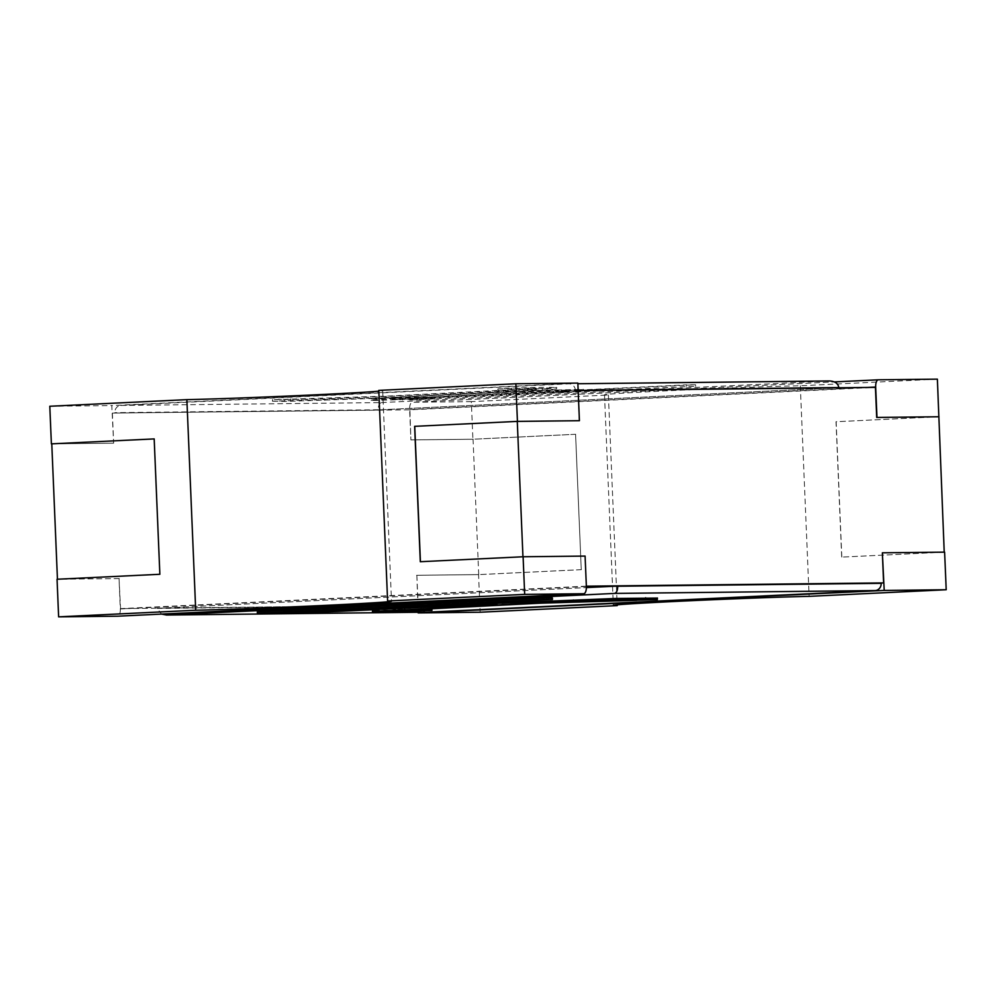 <?xml version="1.0" encoding="UTF-8"?>
<svg xmlns="http://www.w3.org/2000/svg" width="996" height="996" viewBox="0 0 996 996"><rect width="100%" height="100%" fill="white"/><g stroke="black" fill="none" stroke-linecap="round" stroke-linejoin="round"><path stroke-width="0.75" stroke-dasharray="4.98 3.74" d="M378.779 390.382A106.659 1.494 -2.4 0 1 382.676 390.619A106.659 1.494 -2.4 0 1 378.816 391.179M586.358 586.183L584.814 556.104L522.95 556.776L420.3 561.719M586.37 586.47L120.317 608.954L119.034 578.564L120.578 608.631L420.586 605.244L157.131 608.145M586.084 586.183L120.578 608.631M157.144 608.295L586.383 587.59L157.144 608.295L161.539 614.084M157.144 608.444L420.598 605.556A6.922 6.312 -90.6 0 0 426.761 612.167M581.253 569.662L575.576 434.281L581.253 569.662L478.715 574.605L416.851 575.29L418.121 605.369M416.851 575.29L418.133 612.266M552.382 597.924L428.255 603.9L491.165 601.758C500.565 601.659 499.295 601.982 487.38 602.742L337.818 609.95L289.712 611.457L284.632 611.183L300.369 610.062L257.329 611.818M491.19 602.381L491.165 601.758L497.39 602.082M283.698 612.864L283.636 611.357L284.632 611.183L284.669 612.303M657.422 597.986L636.631 598.808L636.693 600.314M636.282 600.202L636.232 598.957L628.04 598.621L539.334 601.721L423.225 607.336L395.698 609.116L393.495 609.44L393.557 610.946M395.761 610.61L395.698 609.116C391.565 609.502 393.246 609.664 400.753 609.577L415.457 609.303M431.903 608.867L382.178 610.448C372.89 610.548 370.251 610.374 374.247 609.938L497.44 603.265M264.538 611.731L264.6 613.237M300.369 610.062L300.431 611.569M301.016 610.062L301.078 611.556M428.753 603.887L428.815 605.381M428.255 603.9L428.317 605.394M444.54 603.115L444.602 604.622M657.273 598.073L657.335 599.58M413.788 609.739L413.85 611.245M944.619 552.145L841.819 557.1L944.22 552.158L882.356 552.83M416.577 575.302L478.566 574.617L480.147 612.229M581.378 569.662L478.566 574.617M357.738 608.817L305.996 610.623C298.825 610.697 299.734 610.448 308.748 609.876L433.845 603.825L472.104 602.63L476.499 602.717L476.561 604.211M472.166 604.136L472.104 602.63C479.238 602.555 477.669 602.829 467.41 603.452L420.71 605.892M306.033 611.569L305.996 610.623L301.228 610.536L301.29 612.042M841.819 557.1L836.142 421.719L938.556 416.776L836.018 421.719L841.695 557.1M575.7 434.281L472.901 439.236L471.32 401.625L608.394 395.014A106.659 1.494 -2.4 0 1 604.497 394.777A106.659 1.494 -2.4 0 1 680.654 390.158A106.659 1.494 -2.4 0 1 800.298 385.763L937.373 379.152M800.298 385.763L809.125 596.355M608.394 395.014L617.184 604.821M478.715 574.605L473.05 439.224L575.576 434.281M579.149 420.71L578.153 390.631M378.293 410.066L112.374 413.079L409.916 409.817L875.422 387.369M471.32 401.625L412.307 402.272L834.461 381.916L412.307 402.272A7.233 2.976 87.2 0 0 412.257 402.272A7.233 2.976 87.2 0 0 409.63 409.53L410.912 439.921L409.916 409.817M411.186 439.896L473.05 439.224M119.308 578.552L57.444 579.224L159.858 574.281M113.37 443.183L51.78 443.855L113.644 443.17L111.789 405.571L577.842 383.099M112.374 413.079L113.644 443.17M472.901 439.236L410.912 439.921M119.034 578.564L57.046 579.249M120.317 608.954A7.233 2.976 -92.8 0 1 117.727 616.2M838.856 387.705L378.293 409.916L838.856 387.705M577.879 390.631L838.869 387.855M154.305 438.9L159.983 574.281M575.414 390.756L575.402 390.444A6.922 6.312 -90.6 0 0 568.803 383.834L120.852 405.434A6.922 6.312 -90.6 0 0 114.826 412.668L114.839 412.966M49.8 406.256L111.789 405.571M120.852 405.434L381.443 402.583C379.352 403.206 378.293 405.658 378.293 409.916M562.665 392.337L562.591 390.83L581.838 389.573L581.901 391.067L530.843 392.175L381.617 399.384C369.242 400.168 367.81 400.517 377.31 400.404L434.605 398.5L409.692 400.056L695.681 386.261L563.151 392.324L581.901 391.067L583.469 390.83L583.407 389.324L530.781 390.681L381.555 397.877C369.18 398.661 367.736 399.01 377.247 398.898L434.542 396.993L409.63 398.549L695.619 384.755L695.681 386.261M371.11 400.292L377.31 400.404L377.247 398.898L371.047 398.786L371.11 400.292M546.991 388.751L511.67 389.585L497.938 390.382L529.063 389.61C537.118 389.523 538.512 389.71 533.246 390.158L386.299 397.653L272.506 401.239L272.443 399.732L324.584 398.886L385.079 396.533L508.545 390.669L556.739 387.432L556.54 389.038L546.991 388.751L546.929 387.257L511.608 388.079L497.875 388.876L497.938 390.382M497.875 388.876L529 388.104C537.056 388.017 538.45 388.203 533.184 388.652L536.309 388.241L536.371 389.747L533.246 390.158L533.184 388.652L386.236 396.147L272.493 399.695L272.555 401.201L284.844 401.425L385.141 398.039L542.21 390.245L556.54 389.038L556.478 387.531L546.929 387.257M409.692 400.056L409.63 398.549M402.484 400.131L402.421 398.624M435.252 398.5L435.19 396.993M434.605 398.5L434.542 396.993M563.151 392.324L562.591 390.83M579 391.553L578.937 390.046L563.089 390.818M686.618 386.361L686.555 384.854L578.937 390.046M695.619 384.755L686.555 384.854M511.67 389.585L511.608 388.079M290.67 400.33L290.608 398.823M458.907 394.217L561.271 390.059L566.624 390.146L566.687 391.652L458.969 395.723C402.932 398.425 382.115 399.695 396.533 399.533L557.81 392.374C568.318 391.752 569.488 391.478 561.333 391.565L561.271 390.059C569.426 389.971 568.255 390.245 557.748 390.88L431.878 396.931L392.05 397.952L392.113 399.458L396.533 399.533L396.47 398.026C382.053 398.188 402.87 396.918 458.907 394.217L458.969 395.723M289.712 611.457L289.774 612.963M337.818 609.95L337.881 611.457M420.461 606.253L420.524 607.759M487.38 602.742L487.442 604.248M465.792 602.431L465.842 603.601M460.712 602.343L460.775 603.85M469.813 604.572L469.838 605.269M382.178 610.448L382.24 611.942M400.753 609.577L400.778 610.212M423.225 607.336L423.288 608.842M479.163 604.485L479.225 605.991M539.334 601.721L539.396 603.227M592.458 599.592L592.52 601.098M628.04 598.621L628.103 600.115M467.41 603.452L467.448 604.211M308.748 609.876L308.81 611.382M361.922 607.112L361.984 608.606M372.193 606.614L372.255 608.12M433.845 603.825L433.907 605.331M378.281 409.767L114.826 412.668M575.402 390.444L578.153 390.42M867.329 387.456L409.63 409.53M381.443 402.583L829.407 380.97M400.517 399.819L400.442 398.313M381.617 399.384L381.555 397.877M448.972 395.848L448.91 394.341M530.843 392.175L530.781 390.681M577.78 390.718L577.717 389.212M594.948 390.781L594.886 389.274M542.21 390.245L542.148 388.739M508.607 392.175L508.545 390.669M460.737 394.578L460.675 393.084M385.141 398.039L385.079 396.533M324.659 400.392L324.584 398.886M284.844 401.425L284.781 399.919M293.11 400.554L293.048 399.06M301.776 400.579L301.713 399.072M334.843 399.695L334.781 398.188M386.299 397.653L386.236 396.147M450.653 394.702L450.59 393.208M503.279 392.026L503.217 390.519M529.063 389.61L529 388.104M524.967 392.723L524.904 391.216M431.953 398.437L431.878 396.931M496.157 395.549L496.095 394.043M506.429 395.051L506.366 393.545M557.81 392.374L557.748 390.88M382.676 390.619L391.503 601.223M604.497 394.777L613.324 605.381"/><path stroke-width="1.49" d="M515.853 383.771L577.842 383.099L579.423 420.698L517.434 421.383L515.853 383.771L378.779 390.382L387.606 600.986A106.659 1.494 -2.4 0 1 391.503 601.223A106.659 1.494 -2.4 0 1 328.842 605.207A106.659 1.494 -2.4 0 1 195.702 610.237L58.627 616.848L117.64 616.2A7.233 2.976 -92.8 0 0 117.69 616.2A7.233 2.976 -92.8 0 1 117.69 616.2L583.743 593.728A7.233 2.976 -92.8 0 1 583.693 593.728L117.64 616.2M378.816 391.179A106.659 1.494 -2.4 0 1 320.015 394.603A106.659 1.494 -2.4 0 1 186.875 399.645L49.8 406.256L51.381 443.855L154.181 438.912L51.381 443.855M387.606 600.986L524.68 594.375L583.693 593.728A7.233 2.976 -92.8 0 0 586.37 586.47L585.088 556.079L523.099 556.764L524.68 594.375M517.434 421.383L414.622 426.338L420.3 561.719L523.099 556.764M617.707 585.934L883.626 582.921L586.358 586.183M586.383 587.59L617.707 586.084L586.383 587.59M426.761 612.167A6.922 6.312 -90.6 0 0 427.197 612.167L875.148 590.566A6.922 6.312 -90.6 0 0 881.174 583.332L617.719 586.233M418.133 612.266L418.158 612.901L884.211 590.429L882.356 552.83L883.626 582.921M491.19 602.381L491.227 603.265C500.627 603.165 499.357 603.489 487.442 604.248L337.881 611.457L289.774 612.963L284.694 612.677L300.431 611.569L257.391 613.324L257.329 611.818L543.306 598.023L552.382 597.924L552.444 599.43L428.317 605.394L497.44 603.377L497.378 601.87M497.44 603.265L615.54 598.471L657.273 598.073M414.971 609.315L431.903 608.867L431.978 610.361L382.24 611.942C372.952 612.054 370.313 611.88 374.309 611.444L523.211 603.613L615.603 599.978L645.694 599.268L657.335 599.58L636.282 600.202M374.247 609.938L374.309 611.444L372.504 611.768L372.442 610.262L374.62 609.901M257.391 613.324L543.38 599.53L543.306 598.023M283.636 611.357L283.698 612.864L284.669 612.303M543.38 599.53L552.444 599.43M657.422 597.986L657.335 599.58M636.693 600.314L539.396 603.227L395.761 610.61C391.627 611.009 393.308 611.171 400.815 611.083L431.978 610.361M395.761 610.61L393.557 610.946M875.148 590.566L614.557 593.417L166.593 615.03L161.539 614.084M614.557 593.417C616.649 592.794 617.707 590.342 617.707 586.084M411.734 607.834L467.473 604.958C477.744 604.335 479.3 604.062 472.166 604.136L308.81 611.382C299.796 611.955 298.887 612.204 306.058 612.117L411.734 607.834L411.672 606.327L357.738 608.817M301.29 612.042L306.033 611.569M476.561 604.211L472.166 604.136M882.63 552.817L944.619 552.145L946.2 589.744L884.211 590.429M418.158 612.901L480.147 612.229L617.221 605.618A106.659 1.494 -2.4 0 1 613.324 605.381A106.659 1.494 -2.4 0 1 689.481 600.762A106.659 1.494 -2.4 0 1 809.125 596.355L946.2 589.744M420.71 605.892L411.672 606.327M944.22 552.145L937.373 379.152L878.36 379.8A7.233 2.976 -92.8 0 0 878.31 379.8L834.461 381.916L878.31 379.8A7.233 2.976 -92.8 0 0 875.683 387.046L867.329 387.456M617.184 604.821L617.221 605.618M578.153 390.631L875.422 387.369L876.692 417.449L938.556 416.776M522.95 556.776L517.285 421.395L579.423 420.698M57.444 579.224L51.78 443.843M938.954 416.751L876.966 417.436L875.683 387.046M58.627 616.848L57.046 579.249L159.858 574.281L154.181 438.9M414.622 426.338L517.285 421.395M414.747 426.338L420.424 561.719M186.875 399.645L195.702 610.237M829.407 380.97L577.867 383.734L829.407 380.97C835.034 381.231 838.184 383.472 838.856 387.705M166.593 615.03L427.197 612.167M645.632 597.762L645.694 599.268M615.54 598.471L615.603 599.978M573.347 599.99L573.41 601.497M523.137 602.107L523.211 603.613M469.838 605.269L469.875 606.078M404.613 608.519L404.65 609.415M415.457 609.303L415.519 610.809M400.778 610.212L400.815 611.083M467.448 604.211L467.473 604.958M578.153 390.42L838.856 387.556M166.282 615.03L426.973 612.167"/></g></svg>
